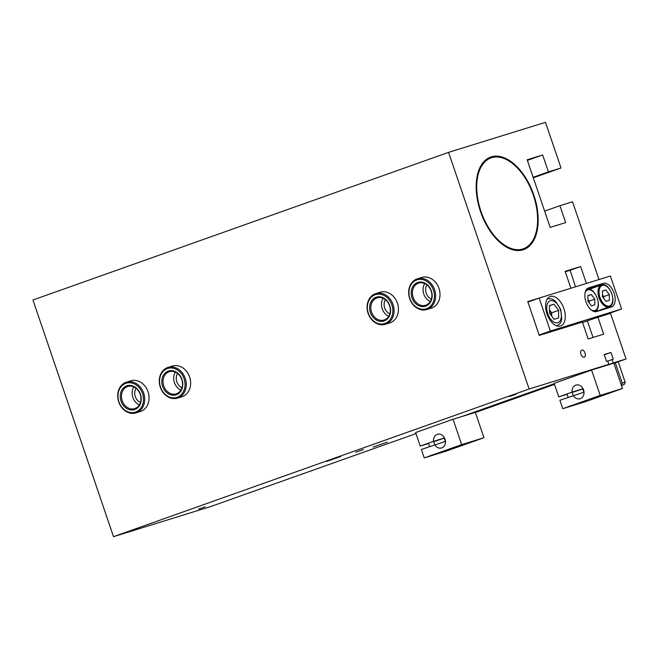 <?xml version="1.0" encoding="UTF-8"?>
<svg xmlns="http://www.w3.org/2000/svg" width="659" height="659" viewBox="0 0 659 659"><rect width="100%" height="100%" fill="white"/><g stroke="black" fill="none" stroke-linecap="round" stroke-linejoin="round"><path stroke-width="0.99" d="M596.016 310.57A11.607 6.59 70.4 0 0 598.553 310.611A11.607 6.59 70.4 0 0 598.701 310.562A11.607 6.59 70.4 0 0 598.85 310.513M609.311 294.631L609.361 300.315L605.951 301.369L602.491 296.748L602.441 291.064L605.852 290.009L609.311 294.631L603.768 296.599L603.784 298.478M591.074 288.642A11.607 6.59 70.4 0 0 590.925 288.691A11.607 6.59 70.4 0 0 589.723 289.383M602.441 291.22L605.852 290.009M603.768 296.599L602.474 294.87M603.71 298.37A5.445 3.089 70.4 0 0 602.474 294.935M411.463 284.078A15.182 12.496 -107.2 0 0 414.009 305.232A15.182 12.496 -107.2 0 0 431.859 304.573A15.182 12.496 -107.2 0 0 429.322 283.419A15.182 12.496 -107.2 0 0 411.463 284.078M432.947 305.026A16.071 13.229 72.8 0 1 426.9 309.532A16.071 13.229 72.8 0 1 411.348 302.226A16.071 13.229 72.8 0 1 411.348 283.329A16.071 13.229 72.8 0 1 417.394 278.823A16.071 13.229 72.8 0 1 432.955 286.121A16.071 13.229 72.8 0 1 432.947 305.026M413.267 285.882A12.505 10.289 72.8 0 1 427.971 285.347A12.505 10.289 72.8 0 1 430.063 302.761A12.505 10.289 72.8 0 1 415.359 303.305A12.505 10.289 72.8 0 1 413.267 285.882M429.948 302.011A11.607 9.556 -107.2 0 0 429.948 288.362A11.607 9.556 -107.2 0 0 418.712 283.09A11.607 9.556 -107.2 0 0 414.354 286.336A11.607 9.556 -107.2 0 0 414.346 299.993A11.607 9.556 -107.2 0 0 425.582 305.265A11.607 9.556 -107.2 0 0 429.948 302.011M430.269 301.525A11.607 9.556 72.8 0 1 424.693 283.527M451.028 449.306L447.107 450.599L451.003 449.232M180.895 390.12A11.607 9.556 72.8 0 1 174.948 383.975A11.607 9.556 72.8 0 1 175.319 372.121M183.391 377.03A15.182 12.496 -107.2 0 0 166.01 369.164A15.182 12.496 -107.2 0 0 161.191 388.81A15.182 12.496 -107.2 0 0 178.573 396.677A15.182 12.496 -107.2 0 0 183.391 377.03M161.027 389.008A16.071 13.229 72.8 0 1 168.02 367.417A16.071 13.229 72.8 0 1 184.528 376.536A16.071 13.229 72.8 0 1 177.535 398.127A16.071 13.229 72.8 0 1 161.027 389.008M181.431 378.068A12.505 10.289 72.8 0 1 177.46 394.247A12.505 10.289 72.8 0 1 163.152 387.772A12.505 10.289 72.8 0 1 167.122 371.594A12.505 10.289 72.8 0 1 181.431 378.068M164.289 387.278A11.607 9.556 -107.2 0 0 176.208 393.86A11.607 9.556 -107.2 0 0 181.266 378.266A11.607 9.556 -107.2 0 0 169.338 371.684A11.607 9.556 -107.2 0 0 164.289 387.278M575.035 404.585L571.114 405.886L575.01 404.519M550.397 296.459A15.627 8.872 70.4 0 0 550.207 296.525A15.627 8.872 70.4 0 0 547.011 314.055A15.627 8.872 70.4 0 0 560.471 326.04A15.627 8.872 70.4 0 0 560.669 325.974A15.627 8.872 70.4 0 0 563.857 308.453A15.627 8.872 70.4 0 0 550.397 296.459M539.153 335.027L550.389 331.032L621.618 308.98L610.399 276.014L527.768 301.6L539.276 335.406L582.408 322.053L588.166 338.957L603.669 334.154L597.911 317.251L582.556 322.49M550.389 331.032L539.161 298.074L527.925 302.061M588.718 287.868L603.257 283.362A12.505 7.101 -109.6 0 1 614.023 292.958A12.505 7.101 -109.6 0 1 611.47 306.979A12.505 7.101 -109.6 0 1 611.313 307.028L596.774 311.534A12.505 7.101 -109.6 0 1 586.008 301.937A12.505 7.101 -109.6 0 1 588.561 287.917A12.505 7.101 -109.6 0 1 588.718 287.868L588.405 287.975M621.618 308.98L601.099 316.271M586.914 288.996L590.785 287.794A12.505 7.101 -109.6 0 1 593.413 287.802M601.181 309.681A12.505 7.101 -109.6 0 1 600.646 310.331M139.329 404.89A11.607 9.556 72.8 0 1 133.39 398.744A11.607 9.556 72.8 0 1 133.761 386.882M141.825 391.792A15.182 12.496 -107.2 0 0 124.452 383.933A15.182 12.496 -107.2 0 0 119.633 403.58A15.182 12.496 -107.2 0 0 137.006 411.447A15.182 12.496 -107.2 0 0 141.825 391.792M119.46 403.778A16.071 13.229 72.8 0 1 126.462 382.179A16.071 13.229 72.8 0 1 142.962 391.298A16.071 13.229 72.8 0 1 135.968 412.888A16.071 13.229 72.8 0 1 119.46 403.778M139.865 392.838A12.505 10.289 72.8 0 1 135.902 409.017A12.505 10.289 72.8 0 1 121.594 402.542A12.505 10.289 72.8 0 1 125.556 386.355A12.505 10.289 72.8 0 1 139.865 392.838M122.731 402.039A11.607 9.556 -107.2 0 0 134.65 408.629A11.607 9.556 -107.2 0 0 139.7 393.028A11.607 9.556 -107.2 0 0 127.78 386.446A11.607 9.556 -107.2 0 0 122.731 402.039M589.566 400.087L585.645 401.38L589.541 400.013M445.336 441.431L444.215 438.153L433.614 441.687M524.885 248.122A48.222 27.373 70.4 0 0 536.657 229.925A48.222 27.373 70.4 0 0 513.279 164.116A48.222 27.373 70.4 0 0 489.472 158.555A48.222 27.373 70.4 0 0 482.421 215.295A48.222 27.373 70.4 0 0 524.885 248.122M490.387 157.188A49.112 27.884 -109.6 0 1 512.694 163.638L513.279 164.116M536.657 229.925L536.508 230.658A49.112 27.884 -109.6 0 1 524.515 249.201A49.112 27.884 -109.6 0 1 523.271 249.736M558.593 310.34L558.651 317.902L554.112 319.31L549.507 313.149L549.441 305.587L553.988 304.186L558.593 310.34L551.665 312.803L551.69 316.065M549.449 305.792L553.988 304.186M551.665 312.803L549.482 309.887A7.249 4.111 70.4 0 1 551.674 316.048M591.049 399.634L583.067 402.254L591.049 399.634M576.51 404.132L568.528 406.76L576.51 404.132M608.298 393.217L597.655 396.718L608.298 393.217M584.747 401.578L574.104 405.087L584.747 401.578M600.201 395.408L622.491 388.505L585.085 401.792L562.794 408.695L600.201 395.408L591.568 370.045L554.161 383.34L558.766 396.858L567.111 394.28M584.031 392.163L559.919 400.244L562.794 408.695M622.491 388.505L613.859 363.142L591.568 370.045M573.256 395.507A7.142 5.882 -107.2 0 0 580.159 398.728A7.142 5.882 -107.2 0 0 583.66 390.169A7.142 5.882 -107.2 0 0 575.933 385.078A7.142 5.882 -107.2 0 0 572.103 392.121L558.766 396.858M583.067 388.728L572.103 392.121M583.874 392.212L582.762 388.934L572.152 392.467M565.29 271.78L570.15 270.272L575.505 286.822M587.416 320.982L593.018 337.457M452.502 448.853L444.528 451.481L452.502 448.853M437.963 453.351L429.989 455.979L437.963 453.351M469.76 442.436L459.117 445.937L469.76 442.436M446.209 450.797L435.566 454.306L446.209 450.797M461.662 444.627L483.953 437.724L446.547 451.011L424.256 457.914L461.662 444.627L453.03 419.264L415.623 432.559L420.228 446.077L428.572 443.499M445.492 441.39L421.381 449.463L424.256 457.914M483.953 437.724L475.32 412.369L453.03 419.264M434.718 444.726A7.142 5.882 -107.2 0 0 441.621 447.947A7.142 5.882 -107.2 0 0 445.122 439.388A7.142 5.882 -107.2 0 0 437.395 434.306A7.142 5.882 -107.2 0 0 433.564 441.341L420.228 446.077M444.528 437.947L433.564 441.341M363.488 449.553L355.794 452.222L363.488 449.553M581.773 350.094A3.748 2.125 70.4 0 0 581.724 350.11A3.748 2.125 70.4 0 0 580.966 354.311A3.748 2.125 70.4 0 0 584.195 357.194A3.748 2.125 70.4 0 0 584.236 357.178A3.748 2.125 70.4 0 0 585.003 352.969A3.748 2.125 70.4 0 0 581.773 350.094M387.377 442.082L373.06 447.057L387.377 442.082M340.86 456.489L326.534 461.457L340.86 456.489M516.038 394.255L509.572 396.496L516.038 394.255M205.122 506.837L198.656 509.077L205.122 506.837M135.968 412.888L140.326 411.537A16.071 13.229 -107.2 0 0 140.754 411.397A16.071 13.229 -107.2 0 0 148.127 392.014A16.071 13.229 -107.2 0 0 130.82 380.828A16.071 13.229 -107.2 0 0 130.4 380.976M177.535 398.127L181.892 396.776A16.071 13.229 -107.2 0 0 182.312 396.636A16.071 13.229 -107.2 0 0 189.693 377.245A16.071 13.229 -107.2 0 0 172.386 366.066A16.071 13.229 -107.2 0 0 171.958 366.206M385.342 324.294A16.071 13.229 72.8 0 1 369.781 316.995A16.071 13.229 72.8 0 1 369.79 298.09A16.071 13.229 72.8 0 1 375.836 293.584A16.071 13.229 72.8 0 1 391.388 300.891A16.071 13.229 72.8 0 1 391.38 319.788A16.071 13.229 72.8 0 1 385.342 324.294L389.7 322.943A16.071 13.229 -107.2 0 0 390.128 322.803A16.071 13.229 -107.2 0 0 397.501 303.42A16.071 13.229 -107.2 0 0 380.194 292.234A16.071 13.229 -107.2 0 0 379.765 292.374M426.9 309.532L431.266 308.181A16.071 13.229 -107.2 0 0 431.686 308.041A16.071 13.229 -107.2 0 0 439.067 288.65A16.071 13.229 -107.2 0 0 421.752 277.472A16.071 13.229 -107.2 0 0 421.332 277.612M491.35 156.85A49.112 27.884 70.4 0 0 490.733 157.056A49.112 27.884 70.4 0 0 480.708 212.132A49.112 27.884 70.4 0 0 522.999 249.827A49.112 27.884 70.4 0 0 523.617 249.621A49.112 27.884 70.4 0 0 533.642 194.545A49.112 27.884 70.4 0 0 491.35 156.85M597.911 317.251L610.514 313.354L626.05 358.99L613.208 362.969L612.054 359.592L613.265 359.213L610.967 352.45L604.179 354.55L606.486 361.313L607.697 360.943L608.85 364.32L529.136 388.999L113.513 536.665L210.427 506.647L415.986 433.622M570.9 288.247L565.142 271.343L580.653 266.541L586.403 283.444M529.136 388.999L448.573 152.353L545.487 122.335L561.023 167.979L548.428 171.884L542.67 154.972L527.167 159.775L550.183 227.396L565.686 222.594L559.936 205.69L572.531 201.786L599.006 279.54M580.653 266.541L570.15 270.272M561.023 167.979L533.304 177.823M448.573 152.353L32.95 300.01L113.513 536.665M475.378 412.526L554.524 384.403M613.916 363.307L626.05 358.99M466.358 415.145L554.351 383.884M604.896 365.918L613.208 362.969M461.992 416.488L554.285 383.703M600.538 367.269L608.85 364.32M559.936 205.69L544.639 211.119M548.428 171.884L533.131 177.312M542.67 154.972L527.381 160.409M426.958 284.902A9.111 7.496 -107.2 0 0 431.357 299.104M385.4 299.672A9.111 7.496 -107.2 0 0 389.798 313.873M177.584 373.496A9.111 7.496 -107.2 0 0 181.983 387.706M136.026 388.266A9.111 7.496 -107.2 0 0 140.425 402.468M604.278 354.83L610.967 352.45M607.755 361.116L612.054 359.592M615.333 362.796L622.244 383.101L625.152 382.204L624.345 384.386L621.404 385.301M624.345 384.386L621.445 385.416M618.2 361.783L625.152 382.204M621.437 385.284L622.244 383.101M594.772 299.137L594.822 304.812L591.411 305.867L587.952 301.245L587.902 295.57L591.312 294.507L594.772 299.137L589.228 301.105L589.245 302.975M587.902 295.726L591.312 294.507M589.228 301.105L587.935 299.375M589.171 302.876A5.445 3.089 70.4 0 0 587.935 299.441M369.905 298.84A15.182 12.496 -107.2 0 0 372.45 319.994A15.182 12.496 -107.2 0 0 390.301 319.343A15.182 12.496 -107.2 0 0 387.756 298.189A15.182 12.496 -107.2 0 0 369.905 298.84M371.701 300.652A12.505 10.289 72.8 0 1 386.405 300.109A12.505 10.289 72.8 0 1 388.497 317.531A12.505 10.289 72.8 0 1 373.801 318.075A12.505 10.289 72.8 0 1 371.701 300.652M388.382 316.781A11.607 9.556 -107.2 0 0 388.39 303.124A11.607 9.556 -107.2 0 0 377.154 297.852A11.607 9.556 -107.2 0 0 372.788 301.105A11.607 9.556 -107.2 0 0 372.788 314.755A11.607 9.556 -107.2 0 0 384.024 320.027A11.607 9.556 -107.2 0 0 388.382 316.781M388.703 316.295A11.607 9.556 72.8 0 1 383.126 298.288M436.489 453.812L432.568 455.105L436.464 453.738M598.701 310.562L609.229 306.822A11.607 6.59 -109.6 0 1 609.089 306.872A11.607 6.59 -109.6 0 1 599.089 297.967A11.607 6.59 -109.6 0 1 601.461 284.943A11.607 6.59 -109.6 0 1 601.601 284.902M609.41 305.998A10.898 6.186 70.4 0 0 611.807 293.856A10.898 6.186 70.4 0 0 602.392 285.38A10.898 6.186 70.4 0 0 599.987 297.522A10.898 6.186 70.4 0 0 609.41 305.998M444.858 451.077L453.203 448.474L445.995 451.028C450.789 449.397 455.904 447.856 454.158 447.914M568.865 406.364L577.202 403.753L570.002 406.315C574.796 404.675 579.912 403.135 578.165 403.193M590.785 287.794L603.257 283.362M583.404 401.858L591.741 399.247L584.533 401.809C589.335 400.178 594.443 398.637 592.696 398.695M557.786 322.729A11.607 6.59 70.4 0 0 560.348 309.796A11.607 6.59 70.4 0 0 550.306 300.759A11.607 6.59 70.4 0 0 547.753 313.692A11.607 6.59 70.4 0 0 557.786 322.729M594.154 311.518L594.69 311.328A11.607 6.59 -109.6 0 1 594.55 311.377A11.607 6.59 -109.6 0 1 594.056 311.493M591.222 309.911A10.898 6.186 70.4 0 0 594.871 310.504A10.898 6.186 70.4 0 0 597.276 298.362A10.898 6.186 70.4 0 0 587.853 289.878A10.898 6.186 70.4 0 0 585.118 292.736M586.321 289.721A11.607 6.59 -109.6 0 1 586.922 289.449A11.607 6.59 -109.6 0 1 587.07 289.4L586.378 289.639M430.327 455.583L438.663 452.972L431.456 455.534C436.258 453.894 441.365 452.354 439.619 452.412M609.229 306.822C617.763 304.376 609.896 281.747 601.626 284.894L590.925 288.691M417.394 278.823L421.752 277.472M168.02 367.417L172.386 366.066M572.045 392.146L573.19 395.524M566.995 393.942L568.14 397.319M126.462 382.179L130.82 380.828M556.756 325.95C562.399 322.432 560.587 321.608 561.781 318.923L560.694 309.351L555.512 301.287C552.983 299.927 553.609 298.296 547.44 298.939L547.184 299.021M594.69 311.328C603.224 308.882 595.357 286.253 587.087 289.392M375.836 293.584L380.194 292.234M433.498 441.365L434.652 444.743M428.457 443.161L429.602 446.538"/></g></svg>
